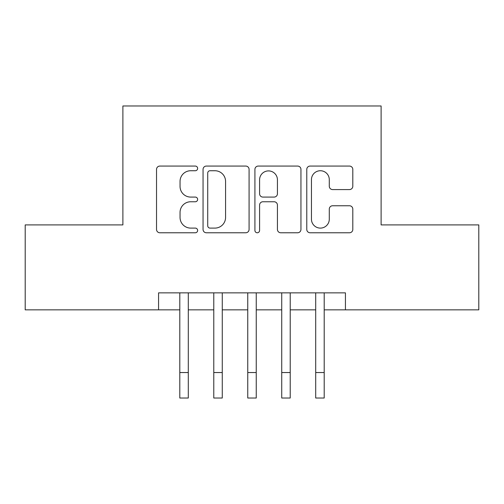 <?xml version="1.0" encoding="UTF-8"?>
<svg xmlns="http://www.w3.org/2000/svg" width="504" height="504" viewBox="0 0 504 504"><rect width="100%" height="100%" fill="white"/><g stroke="black" fill="none" stroke-linecap="round" stroke-linejoin="round"><path stroke-width="0.76" d="M197.637 168.405A2.337 2.337 0 0 0 195.3 166.068L159.869 166.068A3.333 3.333 0 0 0 156.53 169.401L156.53 229.433A3.333 3.333 0 0 0 159.869 232.772L195.3 232.772A2.337 2.337 0 0 0 197.637 230.435A2.337 2.337 0 0 0 195.3 228.104L190.72 228.104A10.672 10.672 0 0 1 180.048 217.432L180.048 212.43A10.672 10.672 0 0 1 190.72 201.757L195.3 201.757A2.337 2.337 0 0 0 197.637 199.42A2.337 2.337 0 0 0 195.3 197.083L190.72 197.083A10.672 10.672 0 0 1 180.048 186.411L180.048 181.409A10.672 10.672 0 0 1 190.72 170.736L195.3 170.736A2.337 2.337 0 0 0 197.637 168.405M349.467 189.58A3.333 3.333 0 0 0 352.806 186.247L352.806 169.401A3.333 3.333 0 0 0 349.467 166.068L310.118 166.068A3.333 3.333 0 0 0 306.779 169.401L306.779 229.433A3.333 3.333 0 0 0 310.118 232.772L349.467 232.772A3.333 3.333 0 0 0 352.806 229.433L352.806 209.091A3.333 3.333 0 0 0 349.467 205.758L332.627 205.758A3.333 3.333 0 0 0 329.288 209.091L329.288 219.183A8.921 8.921 0 0 1 320.368 228.104A8.921 8.921 0 0 1 311.447 219.183L311.447 179.657A8.921 8.921 0 0 1 320.368 170.736A8.921 8.921 0 0 1 329.288 179.657L329.288 186.247A3.333 3.333 0 0 0 332.627 189.58L349.467 189.58M158.565 309.847L25.2 309.847L25.2 224.904L122.888 224.904L122.888 105.979L381.112 105.979L381.112 224.904L478.8 224.904L478.8 309.847L345.435 309.847L345.435 292.856L158.565 292.856L158.565 309.847L179.796 309.847M249.083 169.401A3.333 3.333 0 0 0 245.744 166.068L206.394 166.068A3.333 3.333 0 0 0 203.055 169.401L203.055 229.433A3.333 3.333 0 0 0 206.394 232.772L245.744 232.772A3.333 3.333 0 0 0 249.083 229.433L249.083 169.401M258.256 166.068L297.606 166.068A3.333 3.333 0 0 1 300.945 169.401L300.945 229.433A3.333 3.333 0 0 1 297.606 232.772L280.766 232.772A3.333 3.333 0 0 1 277.433 229.433L277.433 205.09A3.333 3.333 0 0 0 274.094 201.757L262.924 201.757A3.333 3.333 0 0 0 259.585 205.09L259.585 230.435A2.337 2.337 0 0 1 257.254 232.772A2.337 2.337 0 0 1 254.917 230.435L254.917 169.401A3.333 3.333 0 0 1 258.256 166.068M188.294 309.847L213.778 309.847M222.27 309.847L247.754 309.847M256.246 309.847L281.73 309.847M290.222 309.847L315.706 309.847M324.204 309.847L345.435 309.847M210.061 170.736A2.337 2.337 0 0 0 207.724 173.074L207.724 225.767A2.337 2.337 0 0 0 210.061 228.104L214.899 228.104A10.672 10.672 0 0 0 225.572 217.432L225.572 181.409A10.672 10.672 0 0 0 214.899 170.736L210.061 170.736M277.433 179.827A8.921 8.921 0 0 0 268.506 170.906A8.921 8.921 0 0 0 259.585 179.827L259.585 193.75A3.333 3.333 0 0 0 262.924 197.083L274.094 197.083A3.333 3.333 0 0 0 277.433 193.75L277.433 179.827M179.796 372.538L188.294 372.538L188.294 398.021L179.796 398.021L179.796 292.856M188.294 372.538L188.294 292.856M213.778 372.538L222.27 372.538L222.27 398.021L213.778 398.021L213.778 292.856M222.27 372.538L222.27 292.856M247.754 372.538L256.246 372.538L256.246 398.021L247.754 398.021L247.754 292.856M256.246 372.538L256.246 292.856M281.73 372.538L290.222 372.538L290.222 398.021L281.73 398.021L281.73 292.856M290.222 372.538L290.222 292.856M315.706 372.538L324.204 372.538L324.204 398.021L315.706 398.021L315.706 292.856M324.204 372.538L324.204 292.856"/></g></svg>
